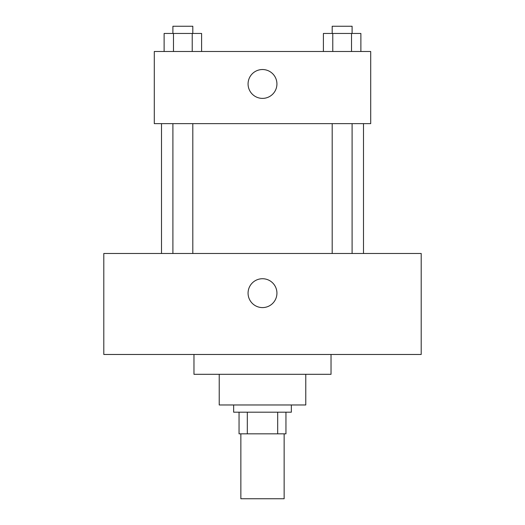 <?xml version="1.0" encoding="UTF-8"?>
<svg xmlns="http://www.w3.org/2000/svg" width="525" height="525" viewBox="0 0 525 525"><rect width="100%" height="100%" fill="white"/><g stroke="black" fill="none" stroke-linecap="round" stroke-linejoin="round"><path stroke-width="0.79" d="M240.857 433.827L240.857 498.75L284.143 498.75L284.143 433.827M277.686 412.184L277.686 433.827L239.052 433.827L239.052 412.184M277.686 433.827L285.948 433.827L285.948 412.184L285.948 433.827M291.355 404.972L291.355 412.184L233.645 412.184L233.645 404.972M247.314 412.184L247.314 433.827M305.78 374.312L305.78 404.972L219.22 404.972L219.22 374.312M331.032 354.473L331.032 374.312L193.968 374.312L193.968 354.473M421.201 354.473L103.799 354.473L103.799 253.483L421.201 253.483L421.201 354.473M262.5 278.729A14.424 14.424 0 0 1 274.995 300.372A14.424 14.424 0 0 1 250.005 300.372A14.424 14.424 0 0 1 262.5 278.729M363.49 123.638L363.49 253.483M332.187 253.483L332.187 123.638M192.813 123.638L192.813 253.483M370.709 123.638L154.291 123.638L154.291 51.496L370.709 51.496L370.709 123.638M276.924 83.961A14.424 14.424 0 0 1 255.288 96.456A14.424 14.424 0 0 1 255.288 71.466A14.424 14.424 0 0 1 276.924 83.961M360.878 51.496L360.878 33.462L323.4 33.462L323.4 51.496M351.514 33.462L351.514 51.496M332.771 33.462L332.771 51.496M332.187 33.462L332.187 26.25L352.098 26.25L352.098 33.462M201.6 51.496L201.6 33.462L164.122 33.462L164.122 51.496M192.229 33.462L192.229 51.496M173.486 33.462L173.486 51.496M172.902 33.462L172.902 26.25L192.813 26.25L192.813 33.462M161.51 123.638L161.51 253.483M352.098 253.483L352.098 123.638M172.902 123.638L172.902 253.483"/></g></svg>
